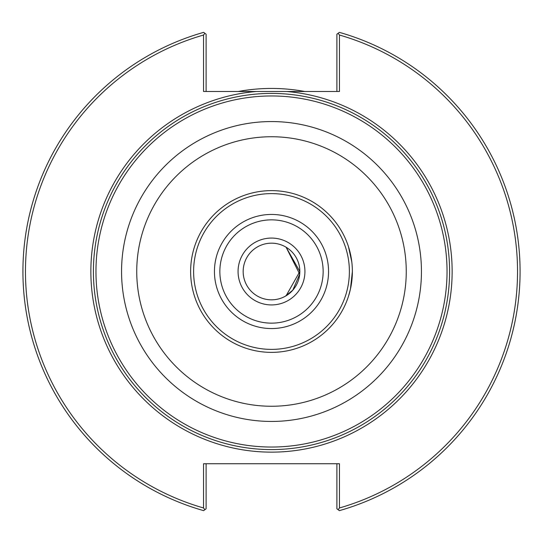 <?xml version="1.0" encoding="UTF-8"?>
<svg xmlns="http://www.w3.org/2000/svg" width="543" height="543" viewBox="0 0 543 543"><rect width="100%" height="100%" fill="white"/><g stroke="black" fill="none" stroke-linecap="round" stroke-linejoin="round"><path stroke-width="0.81" d="M351.81 261.977L348.477 246.698A80.873 80.873 0 0 0 190.627 271.5A80.873 80.873 0 0 0 271.5 352.373A80.873 80.873 0 0 0 349.061 248.599M286.1 295.779L299.831 271.5L286.1 247.221L299.702 274.161L292.779 290.2L285.19 296.302M348.477 296.302L350.452 289.039L352.373 271.5A80.873 80.873 0 0 0 271.5 190.627A80.873 80.873 0 0 0 190.627 271.5A80.873 80.873 0 0 0 271.5 352.373A80.873 80.873 0 0 0 352.373 271.5A80.873 80.873 0 0 0 271.5 190.627A80.873 80.873 0 0 0 190.627 271.5A80.873 80.873 0 0 0 271.5 352.373A80.873 80.873 0 0 0 352.373 271.5M449.59 271.5A178.09 178.09 0 0 0 271.5 93.41A178.09 178.09 0 0 0 93.41 271.5A178.09 178.09 0 0 0 271.5 449.59A178.09 178.09 0 0 0 449.59 271.5A178.09 178.09 0 0 0 271.5 93.41A178.09 178.09 0 0 0 93.41 271.5A178.09 178.09 0 0 0 271.5 449.59A178.09 178.09 0 0 0 449.59 271.5A178.09 178.09 0 0 0 271.5 93.41A178.09 178.09 0 0 0 93.41 271.5A178.09 178.09 0 0 0 271.5 449.59A178.09 178.09 0 0 0 449.59 271.5M286.629 91.496L256.371 91.496A180.643 180.643 0 0 0 91.143 281.593A180.643 180.643 0 0 0 276.55 452.068A180.643 180.643 0 0 0 452.143 271.5A180.643 180.643 0 0 0 286.629 91.496L339.45 91.496L339.45 35.03L338.126 33.286L336.898 34.216L336.898 91.496M338.126 33.286L339.355 32.356A248.585 248.585 0 0 1 339.355 510.644L338.126 509.714L339.45 507.97L339.45 463.742L203.55 463.742L203.55 507.97L204.874 509.714L203.645 510.644A248.585 248.585 0 0 1 203.645 32.356L204.874 33.286L203.55 35.03L203.55 91.496L256.371 91.496M206.102 91.496L206.102 34.216L204.874 33.286M203.55 35.03A246.04 246.04 0 0 0 203.55 507.97M339.45 507.97A246.04 246.04 0 0 0 339.45 35.03M336.898 463.742L336.898 508.784L338.126 509.714M204.874 509.714L206.102 508.784L206.102 463.742M304.813 91.496A183.066 183.066 0 0 0 238.187 91.496M271.5 299.831A28.331 28.331 0 0 0 299.831 271.5A28.331 28.331 0 0 0 271.5 243.169A28.331 28.331 0 0 0 243.169 271.5A28.331 28.331 0 0 0 271.5 299.831M271.5 447.038A175.538 175.538 0 0 1 95.962 271.5A175.538 175.538 0 0 1 271.5 95.962A175.538 175.538 0 0 1 447.038 271.5A175.538 175.538 0 0 1 271.5 447.038M271.5 421.443A149.943 149.943 0 0 0 421.443 271.5A149.943 149.943 0 0 0 271.5 121.557A149.943 149.943 0 0 0 121.557 271.5A149.943 149.943 0 0 0 271.5 421.443M406.259 271.5A134.759 134.759 0 0 0 271.5 136.741A134.759 134.759 0 0 0 136.741 271.5A134.759 134.759 0 0 0 271.5 406.259A134.759 134.759 0 0 0 406.259 271.5M271.5 349.387A77.887 77.887 0 0 0 349.387 271.5A77.887 77.887 0 0 0 271.5 193.613A77.887 77.887 0 0 0 193.613 271.5A77.887 77.887 0 0 0 271.5 349.387M271.5 328.556A57.056 57.056 0 0 0 328.556 271.5A57.056 57.056 0 0 0 271.5 214.444A57.056 57.056 0 0 0 214.444 271.5A57.056 57.056 0 0 0 271.5 328.556M271.5 323.146A51.646 51.646 0 0 0 323.146 271.5A51.646 51.646 0 0 0 271.5 219.854A51.646 51.646 0 0 0 219.854 271.5A51.646 51.646 0 0 0 271.5 323.146M271.5 304.928A33.428 33.428 0 0 0 304.928 271.5A33.428 33.428 0 0 0 271.5 238.072A33.428 33.428 0 0 0 238.072 271.5A33.428 33.428 0 0 0 271.5 304.928"/></g></svg>
